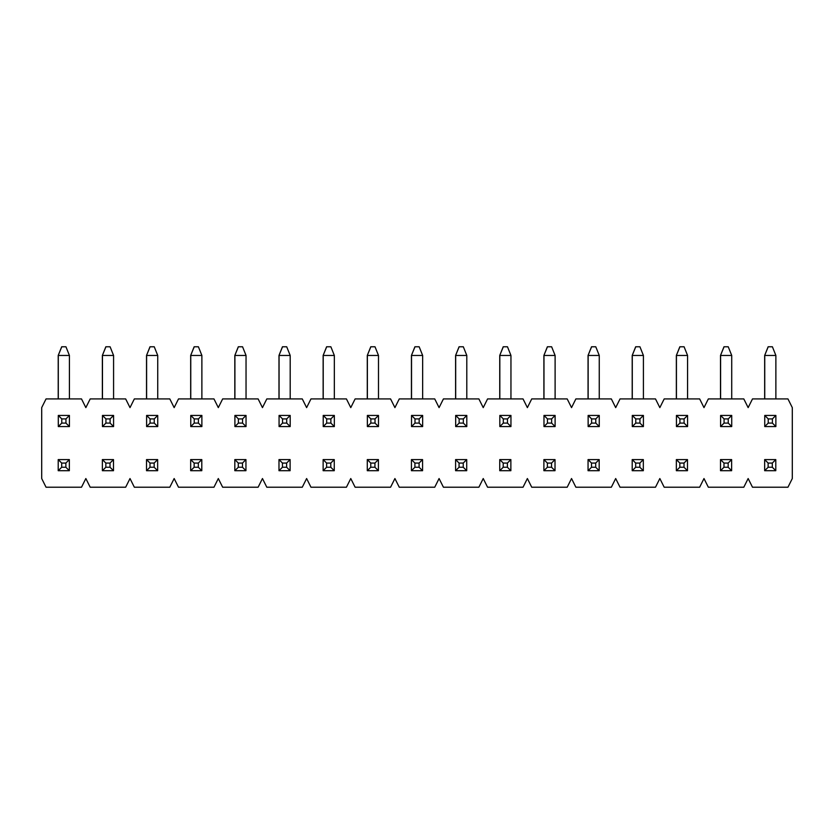 <?xml version="1.0" encoding="UTF-8"?>
<svg xmlns="http://www.w3.org/2000/svg" width="834" height="834" viewBox="0 0 834 834"><rect width="100%" height="100%" fill="white"/><g stroke="black" fill="none" stroke-linecap="round" stroke-linejoin="round"><path stroke-width="1.25" d="M61.779 346.777L58.213 355.461L61.695 346.777L65.949 346.777L69.42 355.461L58.297 355.461L58.297 398.923M69.42 415.436L69.42 426.56L58.297 426.56L58.297 415.436L69.42 415.436L65.949 418.908L61.779 418.908L58.297 415.436M69.42 355.461L69.42 398.923M61.779 418.908L61.779 423.088L65.949 423.088L69.42 426.56M65.949 423.088L65.949 418.908M58.297 426.56L61.779 423.088M105.928 346.777L102.363 355.461L105.845 346.777L110.098 346.777L113.58 355.461L102.457 355.461L102.457 398.923M113.58 415.436L113.58 426.56L102.457 426.56L102.457 415.436L113.58 415.436L110.098 418.908L105.928 418.908L102.457 415.436M113.58 355.461L113.58 398.923M105.928 418.908L105.928 423.088L110.098 423.088L113.58 426.56M110.098 423.088L110.098 418.908M102.457 426.56L105.928 423.088M150.078 346.777L146.523 355.461L149.995 346.777L154.248 346.777L157.73 355.461L146.607 355.461L146.607 398.923M157.73 415.436L157.73 426.56L146.607 426.56L146.607 415.436L157.73 415.436L154.248 418.908L150.078 418.908L146.607 415.436M157.73 355.461L157.73 398.923M150.078 418.908L150.078 423.088L154.248 423.088L157.73 426.56M154.248 423.088L154.248 418.908M146.607 426.56L150.078 423.088M194.239 346.777L190.673 355.461L194.145 346.777L198.409 346.777L201.88 355.461L190.757 355.461L190.757 398.923M201.88 415.436L201.88 426.56L190.757 426.56L190.757 415.436L201.88 415.436L198.409 418.908L194.239 418.908L190.757 415.436M201.88 355.461L201.88 398.923M194.239 418.908L194.239 423.088L198.409 423.088L201.88 426.56M198.409 423.088L198.409 418.908M190.757 426.56L194.239 423.088M238.388 346.777L234.823 355.461L238.305 346.777L242.558 346.777L246.04 355.461L234.907 355.461L234.907 398.923M246.04 415.436L246.04 426.56L234.907 426.56L234.907 415.436L246.04 415.436L242.558 418.908L238.388 418.908L234.907 415.436M246.04 355.461L246.04 398.923M238.388 418.908L238.388 423.088L242.558 423.088L246.04 426.56M242.558 423.088L242.558 418.908M234.907 426.56L238.388 423.088M282.538 346.777L278.983 355.461L282.455 346.777L286.708 346.777L290.19 355.461L279.067 355.461L279.067 398.923M290.19 415.436L290.19 426.56L279.067 426.56L279.067 415.436L290.19 415.436L286.708 418.908L282.538 418.908L279.067 415.436M290.19 355.461L290.19 398.923M282.538 418.908L282.538 423.088L286.708 423.088L290.19 426.56M286.708 423.088L286.708 418.908M279.067 426.56L282.538 423.088M326.688 346.777L323.133 355.461L326.605 346.777L330.869 346.777L334.34 355.461L323.217 355.461L323.217 398.923M334.34 415.436L334.34 426.56L323.217 426.56L323.217 415.436L334.34 415.436L330.869 418.908L326.688 418.908L323.217 415.436M334.34 355.461L334.34 398.923M326.688 418.908L326.688 423.088L330.869 423.088L334.34 426.56M330.869 423.088L330.869 418.908M323.217 426.56L326.688 423.088M370.849 346.777L367.283 355.461L370.765 346.777L375.019 346.777L378.49 355.461L367.367 355.461L367.367 398.923M378.49 415.436L378.49 426.56L367.367 426.56L367.367 415.436L378.49 415.436L375.019 418.908L370.849 418.908L367.367 415.436M378.49 355.461L378.49 398.923M370.849 418.908L370.849 423.088L375.019 423.088L378.49 426.56M375.019 423.088L375.019 418.908M367.367 426.56L370.849 423.088M414.998 346.777L411.433 355.461L414.915 346.777L419.168 346.777L422.65 355.461L411.527 355.461L411.527 398.923M422.65 415.436L422.65 426.56L411.527 426.56L411.527 415.436L422.65 415.436L419.168 418.908L414.998 418.908L411.527 415.436M422.65 355.461L422.65 398.923M414.998 418.908L414.998 423.088L419.168 423.088L422.65 426.56M419.168 423.088L419.168 418.908M411.527 426.56L414.998 423.088M459.148 346.777L455.593 355.461L459.065 346.777L463.329 346.777L466.8 355.461L455.677 355.461L455.677 398.923M466.8 415.436L466.8 426.56L455.677 426.56L455.677 415.436L466.8 415.436L463.329 418.908L459.148 418.908L455.677 415.436M466.8 355.461L466.8 398.923M459.148 418.908L459.148 423.088L463.329 423.088L466.8 426.56M463.329 423.088L463.329 418.908M455.677 426.56L459.148 423.088M503.309 346.777L499.743 355.461L503.215 346.777L507.479 346.777L510.95 355.461L499.827 355.461L499.827 398.923M510.95 415.436L510.95 426.56L499.827 426.56L499.827 415.436L510.95 415.436L507.479 418.908L503.309 418.908L499.827 415.436M510.95 355.461L510.95 398.923M503.309 418.908L503.309 423.088L507.479 423.088L510.95 426.56M507.479 423.088L507.479 418.908M499.827 426.56L503.309 423.088M547.458 346.777L543.893 355.461L547.375 346.777L551.628 346.777L555.11 355.461L543.976 355.461L543.976 398.923M555.11 415.436L555.11 426.56L543.976 426.56L543.976 415.436L555.11 415.436L551.628 418.908L547.458 418.908L543.976 415.436M555.11 355.461L555.11 398.923M547.458 418.908L547.458 423.088L551.628 423.088L555.11 426.56M551.628 423.088L551.628 418.908M543.976 426.56L547.458 423.088M591.608 346.777L588.053 355.461L591.525 346.777L595.778 346.777L599.26 355.461L588.137 355.461L588.137 398.923M599.26 415.436L599.26 426.56L588.137 426.56L588.137 415.436L599.26 415.436L595.778 418.908L591.608 418.908L588.137 415.436M599.26 355.461L599.26 398.923M591.608 418.908L591.608 423.088L595.778 423.088L599.26 426.56M595.778 423.088L595.778 418.908M588.137 426.56L591.608 423.088M635.769 346.777L632.203 355.461L635.675 346.777L639.939 346.777L643.41 355.461L632.287 355.461L632.287 398.923M643.41 415.436L643.41 426.56L632.287 426.56L632.287 415.436L643.41 415.436L639.939 418.908L635.769 418.908L632.287 415.436M643.41 355.461L643.41 398.923M635.769 418.908L635.769 423.088L639.939 423.088L643.41 426.56M639.939 423.088L639.939 418.908M632.287 426.56L635.769 423.088M679.918 346.777L676.353 355.461L679.835 346.777L684.089 346.777L687.57 355.461L676.437 355.461L676.437 398.923M687.57 415.436L687.57 426.56L676.437 426.56L676.437 415.436L687.57 415.436L684.089 418.908L679.918 418.908L676.437 415.436M687.57 355.461L687.57 398.923M679.918 418.908L679.918 423.088L684.089 423.088L687.57 426.56M684.089 423.088L684.089 418.908M676.437 426.56L679.918 423.088M724.068 346.777L720.503 355.461L723.985 346.777L728.238 346.777L731.72 355.461L720.597 355.461L720.597 398.923M731.72 415.436L731.72 426.56L720.597 426.56L720.597 415.436L731.72 415.436L728.238 418.908L724.068 418.908L720.597 415.436M731.72 355.461L731.72 398.923M724.068 418.908L724.068 423.088L728.238 423.088L731.72 426.56M728.238 423.088L728.238 418.908M720.597 426.56L724.068 423.088M768.218 346.777L764.663 355.461L768.135 346.777L772.399 346.777L775.87 355.461L764.747 355.461L764.747 398.923M775.87 415.436L775.87 426.56L764.747 426.56L764.747 415.436L775.87 415.436L772.399 418.908L768.218 418.908L764.747 415.436M775.87 355.461L775.87 398.923M768.218 418.908L768.218 423.088L772.399 423.088L775.87 426.56M772.399 423.088L772.399 418.908M764.747 426.56L768.218 423.088M69.337 459.586L69.337 470.71L58.213 470.71L58.213 459.586L69.337 459.586L65.865 463.068L61.695 463.068L61.695 467.238L65.865 467.238L65.865 463.068M58.213 355.461L58.213 398.923M58.213 459.586L61.695 463.068M65.865 467.238L69.337 470.71M61.695 467.238L58.213 470.71M113.497 459.586L113.497 470.71L102.363 470.71L102.363 459.586L113.497 459.586L110.015 463.068L105.845 463.068L105.845 467.238L110.015 467.238L110.015 463.068M102.363 355.461L102.363 398.923M102.363 459.586L105.845 463.068M110.015 467.238L113.497 470.71M105.845 467.238L102.363 470.71M157.647 459.586L157.647 470.71L146.523 470.71L146.523 459.586L157.647 459.586L154.165 463.068L149.995 463.068L149.995 467.238L154.165 467.238L154.165 463.068M146.523 355.461L146.523 398.923M146.523 459.586L149.995 463.068M154.165 467.238L157.647 470.71M149.995 467.238L146.523 470.71M201.797 459.586L201.797 470.71L190.673 470.71L190.673 459.586L201.797 459.586L198.325 463.068L194.145 463.068L194.145 467.238L198.325 467.238L198.325 463.068M190.673 355.461L190.673 398.923M190.673 459.586L194.145 463.068M198.325 467.238L201.797 470.71M194.145 467.238L190.673 470.71M245.947 459.586L245.947 470.71L234.823 470.71L234.823 459.586L245.947 459.586L242.475 463.068L238.305 463.068L238.305 467.238L242.475 467.238L242.475 463.068M234.823 355.461L234.823 398.923M234.823 459.586L238.305 463.068M242.475 467.238L245.947 470.71M238.305 467.238L234.823 470.71M290.107 459.586L290.107 470.71L278.983 470.71L278.983 459.586L290.107 459.586L286.625 463.068L282.455 463.068L282.455 467.238L286.625 467.238L286.625 463.068M278.983 355.461L278.983 398.923M278.983 459.586L282.455 463.068M286.625 467.238L290.107 470.71M282.455 467.238L278.983 470.71M334.257 459.586L334.257 470.71L323.133 470.71L323.133 459.586L334.257 459.586L330.785 463.068L326.605 463.068L326.605 467.238L330.785 467.238L330.785 463.068M323.133 355.461L323.133 398.923M323.133 459.586L326.605 463.068M330.785 467.238L334.257 470.71M326.605 467.238L323.133 470.71M378.407 459.586L378.407 470.71L367.283 470.71L367.283 459.586L378.407 459.586L374.935 463.068L370.765 463.068L370.765 467.238L374.935 467.238L374.935 463.068M367.283 355.461L367.283 398.923M367.283 459.586L370.765 463.068M374.935 467.238L378.407 470.71M370.765 467.238L367.283 470.71M422.567 459.586L422.567 470.71L411.433 470.71L411.433 459.586L422.567 459.586L419.085 463.068L414.915 463.068L414.915 467.238L419.085 467.238L419.085 463.068M411.433 355.461L411.433 398.923M411.433 459.586L414.915 463.068M419.085 467.238L422.567 470.71M414.915 467.238L411.433 470.71M466.717 459.586L466.717 470.71L455.593 470.71L455.593 459.586L466.717 459.586L463.235 463.068L459.065 463.068L459.065 467.238L463.235 467.238L463.235 463.068M455.593 355.461L455.593 398.923M455.593 459.586L459.065 463.068M463.235 467.238L466.717 470.71M459.065 467.238L455.593 470.71M510.867 459.586L510.867 470.71L499.743 470.71L499.743 459.586L510.867 459.586L507.395 463.068L503.215 463.068L503.215 467.238L507.395 467.238L507.395 463.068M499.743 355.461L499.743 398.923M499.743 459.586L503.215 463.068M507.395 467.238L510.867 470.71M503.215 467.238L499.743 470.71M555.017 459.586L555.017 470.71L543.893 470.71L543.893 459.586L555.017 459.586L551.545 463.068L547.375 463.068L547.375 467.238L551.545 467.238L551.545 463.068M543.893 355.461L543.893 398.923M543.893 459.586L547.375 463.068M551.545 467.238L555.017 470.71M547.375 467.238L543.893 470.71M599.177 459.586L599.177 470.71L588.053 470.71L588.053 459.586L599.177 459.586L595.695 463.068L591.525 463.068L591.525 467.238L595.695 467.238L595.695 463.068M588.053 355.461L588.053 398.923M588.053 459.586L591.525 463.068M595.695 467.238L599.177 470.71M591.525 467.238L588.053 470.71M643.327 459.586L643.327 470.71L632.203 470.71L632.203 459.586L643.327 459.586L639.855 463.068L635.675 463.068L635.675 467.238L639.855 467.238L639.855 463.068M632.203 355.461L632.203 398.923M632.203 459.586L635.675 463.068M639.855 467.238L643.327 470.71M635.675 467.238L632.203 470.71M687.477 459.586L687.477 470.71L676.353 470.71L676.353 459.586L687.477 459.586L684.005 463.068L679.835 463.068L679.835 467.238L684.005 467.238L684.005 463.068M676.353 355.461L676.353 398.923M676.353 459.586L679.835 463.068M684.005 467.238L687.477 470.71M679.835 467.238L676.353 470.71M731.637 459.586L731.637 470.71L720.503 470.71L720.503 459.586L731.637 459.586L728.155 463.068L723.985 463.068L723.985 467.238L728.155 467.238L728.155 463.068M720.503 355.461L720.503 398.923M720.503 459.586L723.985 463.068M728.155 467.238L731.637 470.71M723.985 467.238L720.503 470.71M775.787 459.586L775.787 470.71L764.663 470.71L764.663 459.586L775.787 459.586L772.305 463.068L768.135 463.068L768.135 467.238L772.305 467.238L772.305 463.068M764.663 355.461L764.663 398.923M764.663 459.586L768.135 463.068M772.305 467.238L775.787 470.71M768.135 467.238L764.663 470.71M787.953 398.923L792.3 407.618L792.3 478.539L787.953 487.223L752.497 487.223L748.15 478.539L743.803 487.223L708.337 487.223L703.99 478.539L699.653 487.223L664.187 487.223L659.84 478.539L655.493 487.223L620.037 487.223L615.69 478.539L611.343 487.223L575.877 487.223L571.54 478.539L567.193 487.223L531.727 487.223L527.38 478.539L523.033 487.223L487.577 487.223L483.23 478.539L478.883 487.223L443.427 487.223L439.08 478.539L434.733 487.223L399.267 487.223L394.92 478.539L390.573 487.223L355.117 487.223L350.77 478.539L346.423 487.223L310.967 487.223L306.62 478.539L302.273 487.223L266.807 487.223L262.46 478.539L258.123 487.223L222.657 487.223L218.31 478.539L213.963 487.223L178.507 487.223L174.16 478.539L169.813 487.223L134.347 487.223L130.01 478.539L125.663 487.223L90.197 487.223L85.85 478.539L81.503 487.223L46.047 487.223L41.7 478.539L41.7 407.618L46.047 398.923L81.503 398.923L85.85 407.618L90.197 398.923L125.663 398.923L130.01 407.618L134.347 398.923L169.813 398.923L174.16 407.618L178.507 398.923L213.963 398.923L218.31 407.618L222.657 398.923L258.123 398.923L262.46 407.618L266.807 398.923L302.273 398.923L306.62 407.618L310.967 398.923L346.423 398.923L350.77 407.618L355.117 398.923L390.573 398.923L394.92 407.618L399.267 398.923L434.733 398.923L439.08 407.618L443.427 398.923L478.883 398.923L483.23 407.618L487.577 398.923L523.033 398.923L527.38 407.618L531.727 398.923L567.193 398.923L571.54 407.618L575.877 398.923L611.343 398.923L615.69 407.618L620.037 398.923L655.493 398.923L659.84 407.618L664.187 398.923L699.653 398.923L703.99 407.618L708.337 398.923L743.803 398.923L748.15 407.618L752.497 398.923L787.953 398.923"/></g></svg>
